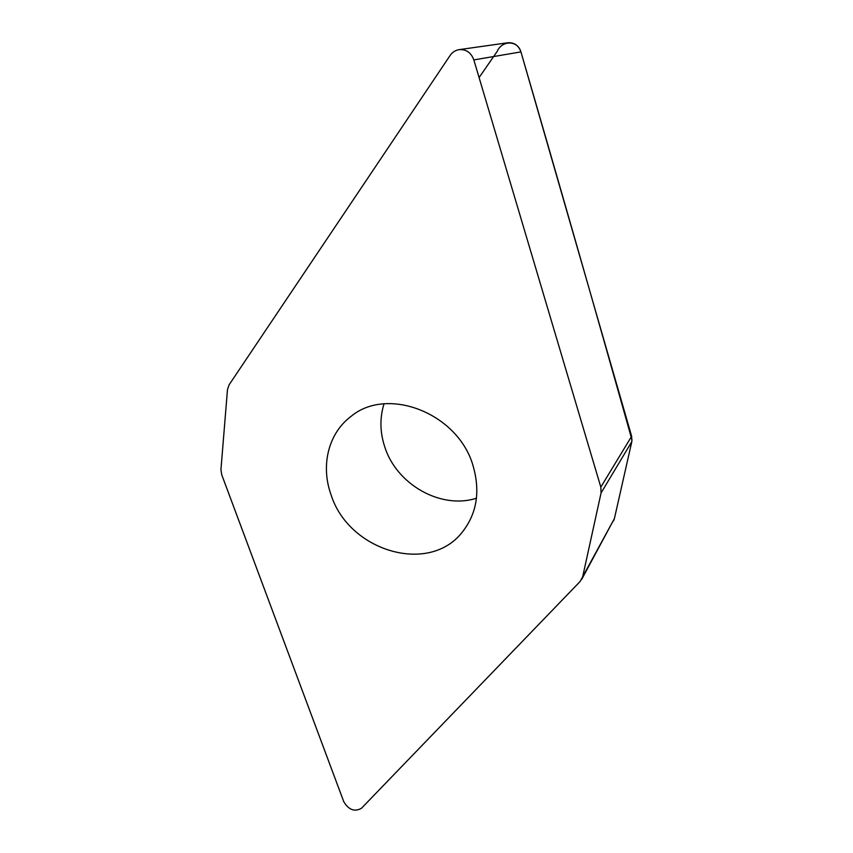 <?xml version="1.0" encoding="UTF-8"?>
<svg xmlns="http://www.w3.org/2000/svg" width="853" height="853" viewBox="0 0 853 853"><rect width="100%" height="100%" fill="white"/><g stroke="black" fill="none" stroke-linecap="round" stroke-linejoin="round"><path stroke-width="1.28" d="M220.948 469.534L221.727 474.758L343.77 801.703C348.77 809.977 354.699 812.152 361.533 808.207L580.179 581.426L582.684 576.745L601.066 492.949L600.821 487.106L473.841 59.913C471.187 52.726 466.356 49.293 459.351 49.613C455.513 50.178 452.421 52.14 450.075 55.509L229.105 384.81L227.474 389.65L220.948 469.534M459.351 49.613L507.983 42.735C514.306 42.437 518.624 45.486 520.938 51.894L631.646 436.288L631.828 441.609L614.416 518.539L581.682 579.4M476.454 498.237C440.916 509.689 396.677 484.525 384.799 447.025C379.926 432.279 379.67 417.885 384.021 403.853M473.031 465.663C458.061 413.119 387.241 385.791 350.914 416.499C328.213 433.463 320.557 465.823 331.017 494.665C348.461 550.835 428.878 575.466 462.411 531.973C476.912 513.442 480.452 491.328 473.031 465.663M632.052 440.148C598.38 320.365 561.338 190.944 520.938 51.894C517.547 39.91 501.735 40.379 497.235 51.34L479.087 77.57M613.478 521.002L614.192 519.381M614.405 518.581L631.828 441.609L601.066 492.949M582.684 576.745L614.416 518.539M600.821 487.106L631.646 436.288M520.938 51.894L473.841 59.913"/></g></svg>
